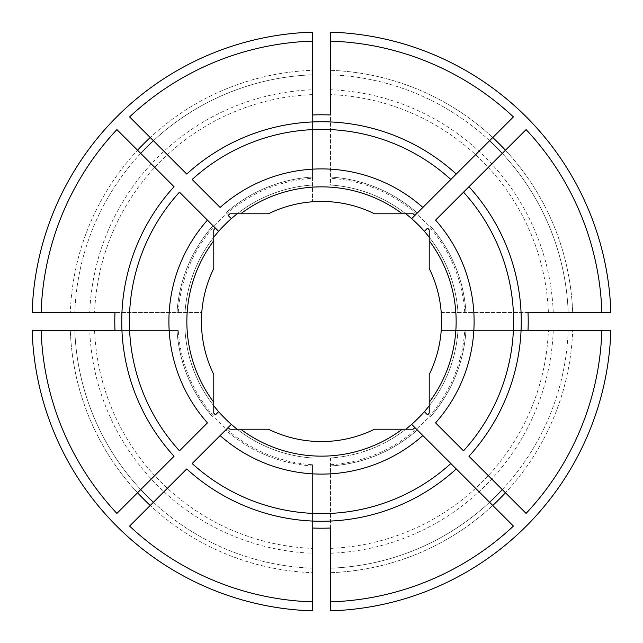 <?xml version="1.0" encoding="UTF-8"?>
<svg xmlns="http://www.w3.org/2000/svg" width="643" height="643" viewBox="0 0 643 643"><rect width="100%" height="100%" fill="white"/><g stroke="black" fill="none" stroke-linecap="round" stroke-linejoin="round"><path stroke-width="0.48" stroke-dasharray="3.21 2.41" d="M231.335 424.356L225.693 429.998A144.747 144.747 0 0 0 312.522 465.966L312.522 528.016M220.131 435.568L192.161 463.531M186.735 468.956L129.597 526.095M218.644 411.665L215.381 414.92A141.38 141.38 0 0 1 213.781 413.071L213.781 374.523A120.056 120.056 0 0 1 201.773 312.522L89.739 312.522A231.938 231.938 0 0 1 312.522 89.739L312.522 178.272A143.51 143.51 0 0 0 178.272 312.522M207.432 422.869L179.469 450.839M174.044 456.265L116.905 513.403M513.403 116.905L456.265 174.044M450.839 179.469L422.869 207.432M312.522 114.984L312.522 201.773A120.056 120.056 0 0 1 374.523 213.781L413.071 213.781A141.38 141.38 0 0 1 414.92 215.381L411.665 218.644M526.095 129.597L468.956 186.735M463.531 192.161L435.568 220.131M553.261 312.522L610.85 312.522A289.487 289.487 0 0 0 330.478 32.15L330.478 89.739A231.938 231.938 0 0 1 553.261 312.522L441.227 312.522A120.056 120.056 0 0 0 429.219 268.477L429.219 229.929A141.38 141.38 0 0 0 427.619 228.08L424.356 231.335M312.522 572.68L312.522 601.872L312.522 572.68A251.341 251.341 0 0 1 150.237 505.454A251.341 251.341 0 0 0 312.522 572.68M312.522 553.261L312.522 610.85A289.487 289.487 0 0 1 32.15 330.478L178.272 330.478A143.51 143.51 0 0 0 312.522 464.728L312.522 553.261A231.938 231.938 0 0 1 89.739 330.478M312.522 464.728L312.522 465.966A144.747 144.747 0 0 1 225.693 429.998L228.08 427.619A141.38 141.38 0 0 0 229.929 429.219L268.477 429.219A120.056 120.056 0 0 0 374.523 429.219L413.071 429.219A141.38 141.38 0 0 0 414.92 427.619L411.665 424.356M330.478 528.016L330.478 465.966A144.747 144.747 0 0 0 417.307 429.998A144.747 144.747 0 0 1 330.478 465.966L330.478 457.985A136.774 136.774 0 0 0 405.789 429.219M405.789 213.781A136.774 136.774 0 0 0 330.478 185.015L330.478 177.034A144.747 144.747 0 0 1 417.307 213.002A144.747 144.747 0 0 0 330.478 177.034L330.478 114.984M231.335 218.644L228.08 215.381A141.38 141.38 0 0 1 229.929 213.781L268.477 213.781A120.056 120.056 0 0 1 312.522 201.773L312.522 178.272M89.739 312.522L32.15 312.522A289.487 289.487 0 0 1 312.522 32.15L312.522 89.739M186.735 174.044L150.237 137.546A251.341 251.341 0 0 1 312.522 70.32L312.522 41.128L312.522 70.32A251.341 251.341 0 0 0 150.237 137.546L129.597 116.905M330.478 41.128L330.478 74.813L330.478 41.128M548.399 312.522A227.075 227.075 0 0 0 330.478 94.601L330.478 89.739M330.478 94.601L330.478 185.015A136.774 136.774 0 0 1 457.985 312.522A136.774 136.774 0 0 0 429.219 237.211M526.095 513.403L468.956 456.265M429.219 405.789A136.774 136.774 0 0 0 457.985 330.478L465.966 330.478A144.747 144.747 0 0 1 429.998 417.307A144.747 144.747 0 0 0 465.966 330.478L441.227 330.478A120.056 120.056 0 0 1 429.219 374.523L429.219 413.071A141.38 141.38 0 0 1 427.619 414.92L424.356 411.665M463.531 450.839L435.568 422.869M502.279 489.588A246.848 246.848 0 0 0 568.187 330.478A246.848 246.848 0 0 1 330.478 568.187A246.848 246.848 0 0 0 489.588 502.279L456.265 468.956M450.839 463.531L422.869 435.568M218.644 231.335L215.381 228.08A141.38 141.38 0 0 0 213.781 229.929L213.781 268.477A120.056 120.056 0 0 0 201.773 312.522L114.984 312.522M207.432 220.131L179.469 192.161M174.044 186.735L116.905 129.597M220.131 207.432L192.161 179.469M330.478 568.187L330.478 572.68L330.478 568.187M513.403 526.095L489.588 502.279M213.781 237.211A136.774 136.774 0 0 0 185.015 312.522A136.774 136.774 0 0 1 312.522 185.015A136.774 136.774 0 0 0 237.211 213.781M70.32 312.522L41.128 312.522L70.32 312.522A251.341 251.341 0 0 1 137.546 150.237A251.341 251.341 0 0 0 70.32 312.522M140.721 153.412A246.848 246.848 0 0 0 74.813 312.522A246.848 246.848 0 0 1 312.522 74.813A246.848 246.848 0 0 0 153.412 140.721A246.848 246.848 0 0 1 312.522 74.813A246.848 246.848 0 0 0 74.813 312.522A246.848 246.848 0 0 1 140.721 153.412M213.002 225.693A144.747 144.747 0 0 0 177.034 312.522A144.747 144.747 0 0 1 213.002 225.693M572.68 330.478L601.872 330.478L572.68 330.478A251.341 251.341 0 0 1 505.454 492.763A251.341 251.341 0 0 0 572.68 330.478M601.872 312.522L568.187 312.522L601.872 312.522M489.588 140.721A246.848 246.848 0 0 0 330.478 74.813A246.848 246.848 0 0 1 568.187 312.522A246.848 246.848 0 0 0 502.279 153.412A246.848 246.848 0 0 1 568.187 312.522A246.848 246.848 0 0 0 330.478 74.813A246.848 246.848 0 0 1 489.588 140.721M330.478 601.872L330.478 572.68L330.478 601.872M330.478 457.985L330.478 548.399A227.075 227.075 0 0 0 548.399 330.478L457.985 330.478A136.774 136.774 0 0 1 330.478 457.985A136.774 136.774 0 0 0 457.985 330.478M553.261 330.478A231.938 231.938 0 0 1 330.478 553.261L330.478 610.85A289.487 289.487 0 0 0 610.85 330.478L548.399 330.478M465.966 312.522A144.747 144.747 0 0 0 429.998 225.693A144.747 144.747 0 0 1 465.966 312.522M153.412 502.279A246.848 246.848 0 0 0 312.522 568.187A246.848 246.848 0 0 1 74.813 330.478L41.128 330.478L74.813 330.478A246.848 246.848 0 0 0 140.721 489.588A246.848 246.848 0 0 1 74.813 330.478A246.848 246.848 0 0 0 312.522 568.187A246.848 246.848 0 0 1 153.412 502.279M237.211 429.219A136.774 136.774 0 0 0 312.522 457.985A136.774 136.774 0 0 1 185.015 330.478A136.774 136.774 0 0 0 213.781 405.789M312.522 177.034A144.747 144.747 0 0 0 225.693 213.002A144.747 144.747 0 0 1 312.522 177.034M114.984 330.478L178.272 330.478M177.034 330.478A144.747 144.747 0 0 0 213.002 417.307A144.747 144.747 0 0 1 177.034 330.478M528.016 312.522L441.227 312.522A120.056 120.056 0 0 1 441.227 330.478L528.016 330.478M330.478 553.261L330.478 548.399M330.478 572.68A251.341 251.341 0 0 0 492.763 505.454A251.341 251.341 0 0 1 330.478 572.68M312.522 185.015A136.774 136.774 0 0 0 185.015 312.522M457.985 312.522A136.774 136.774 0 0 0 330.478 185.015M330.478 70.32A251.341 251.341 0 0 1 492.763 137.546A251.341 251.341 0 0 0 330.478 70.32M505.454 150.237A251.341 251.341 0 0 1 572.68 312.522A251.341 251.341 0 0 0 505.454 150.237M464.728 312.522A143.51 143.51 0 0 0 330.478 178.272M330.478 464.728A143.51 143.51 0 0 0 464.728 330.478M185.015 330.478A136.774 136.774 0 0 0 312.522 457.985M312.522 94.601A227.075 227.075 0 0 0 94.601 312.522M137.546 492.763A251.341 251.341 0 0 1 70.32 330.478A251.341 251.341 0 0 0 137.546 492.763M94.601 330.478A227.075 227.075 0 0 0 312.522 548.399"/><path stroke-width="0.96" d="M213.781 405.789A136.774 136.774 0 0 0 231.335 424.356L220.131 435.568A152.6 152.6 0 0 0 422.869 435.568L411.665 424.356A136.774 136.774 0 0 0 429.219 405.789M312.522 601.872A280.517 280.517 0 0 1 129.597 526.095L186.735 468.956A199.764 199.764 0 0 0 456.265 468.956L414.92 427.619A141.38 141.38 0 0 1 413.071 429.219L374.523 429.219A120.056 120.056 0 0 1 268.477 429.219L229.929 429.219A141.38 141.38 0 0 1 228.08 427.619L192.161 463.531A192.096 192.096 0 0 0 450.839 463.531L513.403 526.095A280.517 280.517 0 0 1 330.478 601.872L330.478 528.016A206.708 206.708 0 0 1 312.522 528.016L312.522 610.85A289.487 289.487 0 0 1 32.15 330.478L41.128 330.478A280.517 280.517 0 0 0 116.905 513.403L174.044 456.265A199.764 199.764 0 0 1 174.044 186.735L116.905 129.597A280.517 280.517 0 0 0 41.128 312.522L32.15 312.522A289.487 289.487 0 0 1 312.522 32.15L312.522 41.128A280.517 280.517 0 0 0 129.597 116.905L186.735 174.044A199.764 199.764 0 0 1 456.265 174.044L411.665 218.644A136.774 136.774 0 0 1 424.356 231.335L427.619 228.08A141.38 141.38 0 0 1 429.219 229.929L429.219 268.477A120.056 120.056 0 0 1 429.219 374.523L429.219 413.071A141.38 141.38 0 0 1 427.619 414.92L424.356 411.665M218.644 411.665L215.381 414.92A141.38 141.38 0 0 1 213.781 413.071L213.781 374.523A120.056 120.056 0 0 1 213.781 268.477L213.781 229.929A141.38 141.38 0 0 1 215.381 228.08L179.469 192.161A192.096 192.096 0 0 0 179.469 450.839L207.432 422.869A152.6 152.6 0 0 1 207.432 220.131L218.644 231.335A136.774 136.774 0 0 1 231.335 218.644L228.08 215.381A141.38 141.38 0 0 1 229.929 213.781L268.477 213.781A120.056 120.056 0 0 1 374.523 213.781L413.071 213.781A141.38 141.38 0 0 1 414.92 215.381L422.869 207.432A152.6 152.6 0 0 0 220.131 207.432L192.161 179.469A192.096 192.096 0 0 1 450.839 179.469L513.403 116.905A280.517 280.517 0 0 0 330.478 41.128L330.478 32.15A289.487 289.487 0 0 1 610.85 312.522L601.872 312.522A280.517 280.517 0 0 0 526.095 129.597L435.568 220.131A152.6 152.6 0 0 1 435.568 422.869L463.531 450.839A192.096 192.096 0 0 0 463.531 192.161L468.956 186.735A199.764 199.764 0 0 1 468.956 456.265L526.095 513.403A280.517 280.517 0 0 0 601.872 330.478L610.85 330.478A289.487 289.487 0 0 1 330.478 610.85L330.478 601.872M153.412 502.279A246.848 246.848 0 0 1 140.721 489.588M489.588 140.721A246.848 246.848 0 0 1 502.279 153.412M312.522 41.128L312.522 114.984A206.708 206.708 0 0 1 330.478 114.984L330.478 41.128M502.279 489.588A246.848 246.848 0 0 1 489.588 502.279M140.721 153.412A246.848 246.848 0 0 1 153.412 140.721M405.789 429.219A136.774 136.774 0 0 0 411.665 424.356M237.211 213.781A136.774 136.774 0 0 0 231.335 218.644M218.644 231.335A136.774 136.774 0 0 0 213.781 237.211M41.128 330.478L114.984 330.478A206.708 206.708 0 0 1 114.984 312.522L41.128 312.522M429.219 237.211A136.774 136.774 0 0 0 424.356 231.335M411.665 218.644A136.774 136.774 0 0 0 405.789 213.781M231.335 424.356A136.774 136.774 0 0 0 237.211 429.219M601.872 312.522L528.016 312.522A206.708 206.708 0 0 1 528.016 330.478L601.872 330.478M240.715 429.219A134.644 134.644 0 0 0 402.285 429.219M213.781 240.715A134.644 134.644 0 0 0 213.781 402.285M492.763 137.546A251.341 251.341 0 0 1 505.454 150.237M505.454 492.763A251.341 251.341 0 0 1 492.763 505.454M429.219 402.285A134.644 134.644 0 0 0 429.219 240.715M137.546 150.237A251.341 251.341 0 0 1 150.237 137.546M402.285 213.781A134.644 134.644 0 0 0 240.715 213.781M150.237 505.454A251.341 251.341 0 0 1 137.546 492.763"/></g></svg>
